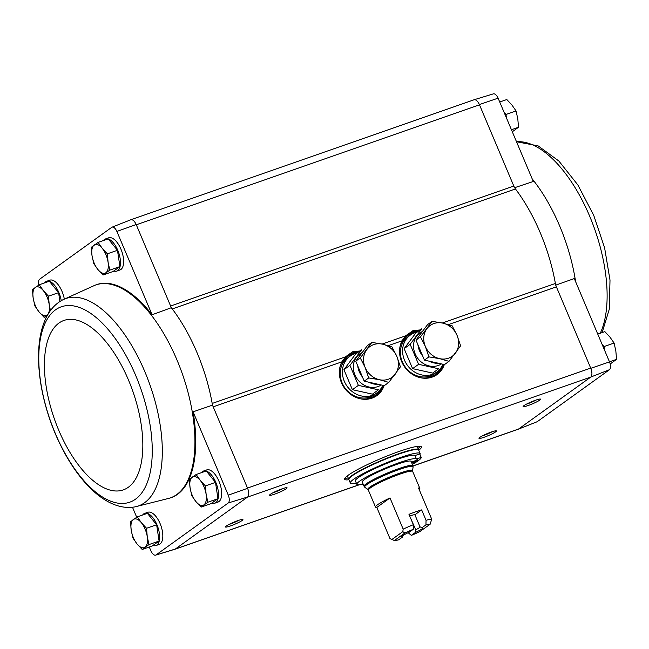 <?xml version="1.0" encoding="UTF-8"?>
<svg xmlns="http://www.w3.org/2000/svg" width="649" height="649" viewBox="0 0 649 649"><rect width="100%" height="100%" fill="white"/><g stroke="black" fill="none" stroke-linecap="round" stroke-linejoin="round"><path stroke-width="0.97" d="M536.707 421.907A6.79 3.148 -109.3 0 0 536.95 421.834A6.79 3.148 -109.3 0 0 537.177 421.72L609.492 369.687A6.79 3.148 -109.3 0 0 609.5 361.891L574.3 278.559L555.674 285.162M94.997 285.244A112.812 52.269 -109.3 0 0 94.949 285.26L62.848 299.806A109.876 50.906 -109.3 0 1 150.146 385.449A109.876 50.906 -109.3 0 1 135.219 506.828L169.389 498.213A112.812 52.269 -109.3 0 0 169.446 498.197A112.812 52.269 -109.3 0 0 191.974 410.225A112.812 52.269 -109.3 0 0 94.997 285.244L95.76 284.943A112.845 52.285 -109.3 0 1 152.085 314.757L116.877 231.425L136.193 224.546L170.614 306.012A7.577 3.513 -109.3 0 0 172.261 308.932A113.64 52.65 -109.3 0 0 171.328 307.707L170.614 306.012L513.805 186.036A7.577 3.513 -109.3 0 0 515.452 188.956A113.64 52.65 -109.3 0 1 555.382 283.475A7.577 3.513 -109.3 0 0 556.388 286.858L590.801 368.324A7.577 3.513 70.7 0 1 590.785 377.061L609.492 369.687M514.519 187.731L533.3 181.493L498.099 98.161A6.79 3.148 -109.3 0 0 493.378 93.862L474.103 99.751A7.577 3.513 70.7 0 1 479.384 104.57L498.099 98.161M513.805 186.036L479.384 104.57M609.5 361.891L590.801 368.324M103.467 240.528A17.044 7.893 70.7 0 1 105.511 238.921L108.675 237.81A17.044 7.893 70.7 0 1 120.925 249.135A17.044 7.893 70.7 0 1 119.927 269.992L116.763 271.104A17.044 7.893 70.7 0 1 113.786 270.998M44.603 282.891A17.044 7.893 70.7 0 1 46.639 281.285L49.811 280.173A17.044 7.893 70.7 0 1 62.061 291.498A17.044 7.893 70.7 0 1 64.316 299.059M116.877 231.425A6.79 3.148 -109.3 0 0 112.05 227.166A6.79 3.148 -109.3 0 0 111.823 227.28L39.508 279.313A6.79 3.148 -109.3 0 0 38.835 285.025M152.085 314.757L171.328 307.707M212.483 405.138A113.64 52.65 -109.3 0 0 212.191 403.451A7.577 3.513 -109.3 0 0 213.197 406.834L212.483 405.138L193.086 411.823L228.286 495.155L247.61 488.299L213.197 406.834L341.901 361.834L345.43 356.869L352.691 351.742L360.852 350.874M155.622 555.138L174.897 549.249A7.577 3.513 -109.3 0 0 175.279 549.07L155.963 554.992A6.79 3.148 -109.3 0 1 155.622 555.138A6.79 3.148 -109.3 0 1 150.901 550.839L149.278 546.993M136.704 517.237L132.493 507.258M201.068 507.104L211.152 503.575L217.95 498.683L215.5 482.385L206.244 470.971L196.152 474.5L200.257 480.39L205.409 485.906L206.106 494.246L207.867 502.212L201.068 507.104L195.917 501.58L191.812 495.69L190.06 487.724L189.362 479.392L196.152 474.5M103.021 275.006L113.113 271.477L119.911 266.585L117.461 250.287L108.205 238.873L98.113 242.402L102.218 248.291L107.369 253.816L108.067 262.147L109.819 270.114L103.021 275.006L97.869 269.489L93.772 263.599L92.02 255.633L91.314 247.293L98.113 242.402M142.196 549.468L152.288 545.939L159.086 541.047L156.628 524.749L147.38 513.335L137.288 516.864L141.393 522.753L146.544 528.27L147.242 536.609L148.994 544.576L142.196 549.468L137.044 543.943L132.948 538.053L131.195 530.087L130.49 521.755L137.288 516.864M59.919 301.501L58.588 292.65L49.34 281.236L39.248 284.765L43.345 290.655L48.497 296.179L49.202 304.511L50.46 310.636M130.53 219.897A7.577 3.513 70.7 0 1 130.79 219.768A7.577 3.513 70.7 0 1 136.193 224.546A7.577 3.513 -109.3 0 1 136.298 224.781L479.489 104.813A7.577 3.513 -109.3 0 0 474.046 99.776L130.968 219.711M518.032 429.289A7.577 3.513 -109.3 0 0 518.21 429.232A7.577 3.513 -109.3 0 0 518.47 429.103L590.687 377.134A7.577 3.513 -109.3 0 0 590.704 368.088L247.512 488.056M413.032 465.998L518.145 429.249A7.577 3.513 -109.3 0 0 518.575 429.03L413.015 465.925M175.279 549.07L247.496 497.102L590.785 377.061M444.322 364.543A24.93 21.888 -125.7 0 1 426.45 378.229A24.93 21.888 -125.7 0 1 404.741 367.107A24.93 21.888 -125.7 0 1 401.09 342.988A24.93 21.888 -125.7 0 1 402.112 340.79L405.641 335.817L412.902 330.69L421.063 329.83M384.111 385.595A24.93 21.888 -125.7 0 1 366.247 399.281A24.93 21.888 -125.7 0 1 344.53 388.159A24.93 21.888 -125.7 0 1 340.887 364.04A24.93 21.888 -125.7 0 1 341.901 361.834M537.177 421.72L518.47 429.103M474.524 99.678L473.721 99.93M348.951 479.725A41.666 5.014 -22.9 0 1 344.651 479.278A41.666 5.014 -22.9 0 1 381.085 458.445A41.666 5.014 -22.9 0 1 421.42 446.853A41.666 5.014 -22.9 0 1 418.743 450.252M286.274 488.721A9.467 1.136 -22.9 0 1 276.166 493.597A9.467 1.136 -22.9 0 1 269.635 495.025A9.467 1.136 -22.9 0 1 277.91 490.441A9.467 1.136 -22.9 0 1 286.955 487.707A9.467 1.136 -22.9 0 1 286.274 488.721M539.79 400.1A9.467 1.136 -22.9 0 1 529.681 404.968A9.467 1.136 -22.9 0 1 523.151 406.396A9.467 1.136 -22.9 0 1 531.417 401.82A9.467 1.136 -22.9 0 1 540.471 399.086A9.467 1.136 -22.9 0 1 539.79 400.1M495.633 431.869A9.467 1.136 -22.9 0 1 485.525 436.745A9.467 1.136 -22.9 0 1 479.003 438.172A9.467 1.136 -22.9 0 1 487.269 433.589A9.467 1.136 -22.9 0 1 496.315 430.855A9.467 1.136 -22.9 0 1 495.633 431.869M242.126 520.49A9.467 1.136 -22.9 0 1 232.018 525.365A9.467 1.136 -22.9 0 1 225.487 526.793A9.467 1.136 -22.9 0 1 233.762 522.21A9.467 1.136 -22.9 0 1 242.807 519.476A9.467 1.136 -22.9 0 1 242.126 520.49M142.642 514.99A17.044 7.893 70.7 0 1 144.686 513.383L147.85 512.272A17.044 7.893 70.7 0 1 160.1 523.597A17.044 7.893 70.7 0 1 159.102 544.454L155.93 545.566A17.044 7.893 70.7 0 1 152.961 545.452M201.506 472.626A17.044 7.893 70.7 0 1 203.551 471.02L206.723 469.908A17.044 7.893 70.7 0 1 218.964 481.234A17.044 7.893 70.7 0 1 217.967 502.091L214.803 503.202A17.044 7.893 70.7 0 1 211.834 503.089M169.446 498.197L170.225 497.953A112.845 52.285 -109.3 0 0 193.086 411.823M155.963 554.992L228.27 502.959A6.79 3.148 -109.3 0 0 228.286 495.155M247.61 488.299A7.577 3.513 70.7 0 1 247.594 497.029L247.496 497.102M228.27 502.959L247.594 497.029M345.43 356.869L212.191 403.451A113.64 52.65 -109.3 0 0 172.261 308.932L515.452 188.956M238.759 520.32A7.829 0.941 -22.9 0 1 228.91 524.473M492.275 431.69A7.829 0.941 -22.9 0 1 482.426 435.852M536.423 399.922A7.829 0.941 -22.9 0 1 526.574 404.084M282.907 488.543A7.829 0.941 -22.9 0 1 273.059 492.705M348.221 477.997A41.666 5.014 -22.9 0 1 344.968 478.126M420.365 446.277A41.666 5.014 -22.9 0 1 418.005 448.516M206.317 471.052A17.044 7.893 70.7 0 1 215.801 482.345A17.044 7.893 70.7 0 1 214.803 503.202M203.551 471.02A17.044 7.893 70.7 0 1 206.155 471.004M108.269 238.954A17.044 7.893 70.7 0 1 117.761 250.246A17.044 7.893 70.7 0 1 116.763 271.104M105.511 238.921A17.044 7.893 70.7 0 1 108.107 238.905M147.445 513.416A17.044 7.893 70.7 0 1 156.928 524.708A17.044 7.893 70.7 0 1 155.93 545.566M144.686 513.383A17.044 7.893 70.7 0 1 147.282 513.367M49.405 281.317A17.044 7.893 70.7 0 1 58.889 292.61A17.044 7.893 70.7 0 1 61.241 300.69M46.639 281.285A17.044 7.893 70.7 0 1 49.243 281.268M58.588 292.65L48.497 296.179M46.85 316.428L44.156 317.369L39.005 311.844L34.908 305.963L33.156 297.988L32.45 289.657L39.248 284.765M47.945 314.465L44.156 317.369M47.028 315.106A15.154 7.017 70.7 0 1 39.005 311.844A15.154 7.017 70.7 0 1 33.156 297.988A15.154 7.017 70.7 0 1 35.322 287.393A15.154 7.017 70.7 0 1 43.345 290.655A15.154 7.017 70.7 0 1 49.202 304.511A15.154 7.017 70.7 0 1 47.028 315.106M156.628 524.749L146.544 528.27M159.086 541.047L148.994 544.576M145.068 547.204A15.154 7.017 70.7 0 1 137.044 543.943A15.154 7.017 70.7 0 1 131.195 530.087A15.154 7.017 70.7 0 1 133.361 519.492A15.154 7.017 70.7 0 1 141.393 522.753A15.154 7.017 70.7 0 1 147.242 536.609A15.154 7.017 70.7 0 1 145.068 547.204M117.461 250.287L107.369 253.816M119.911 266.585L109.819 270.114M105.901 272.742A15.154 7.017 70.7 0 1 97.869 269.489A15.154 7.017 70.7 0 1 92.02 255.633A15.154 7.017 70.7 0 1 94.194 245.03A15.154 7.017 70.7 0 1 102.218 248.291A15.154 7.017 70.7 0 1 108.067 262.147A15.154 7.017 70.7 0 1 105.901 272.742M217.95 498.683L207.867 502.212M215.5 482.385L205.409 485.906M203.94 504.841A15.154 7.017 70.7 0 1 195.917 501.58A15.154 7.017 70.7 0 1 190.06 487.724A15.154 7.017 70.7 0 1 192.234 477.129A15.154 7.017 70.7 0 1 200.257 480.39A15.154 7.017 70.7 0 1 206.106 494.246A15.154 7.017 70.7 0 1 203.94 504.841M604.527 350.046L604.008 346.566L602.118 344.246M604.617 350.314A17.044 7.893 -109.3 0 0 601.785 343.629M506.488 117.948L505.96 114.467L504.078 112.147M506.569 118.215A17.044 7.893 -109.3 0 0 503.746 111.531M499.722 102.007L506.804 99.532L511.956 105.057L516.052 110.947L517.805 118.913L518.51 127.245L512.596 131.569M505.96 114.467L516.052 110.947M511.428 129.719L518.51 127.245M597.77 334.105L604.844 331.631L609.995 337.156L614.092 343.037L615.844 351.012L616.55 359.343L610.547 363.724M604.008 346.566L614.092 343.037M609.476 361.817L616.55 359.343M414.889 514.762L421.655 509.895L426.044 520.287L425.939 524.879L421.923 527.767L419.952 526.745L414.889 514.762A9.313 1.12 157.1 0 0 409.689 516.02M421.655 509.895A24.054 2.896 157.1 0 0 408.975 514.324L413.364 524.716L413.267 529.308L409.251 532.196A11.366 1.363 -22.9 0 0 401.845 536.585A11.366 1.363 -22.9 0 0 402.672 536.934L398.656 539.822A20.265 2.434 -22.9 0 1 394.397 540.544L404.854 533.016L402.81 531.645L403.167 529.122L390 497.945A24.054 2.896 157.1 0 0 375.503 507.064A24.054 2.896 157.1 0 0 376.809 507.437L390 497.945M402.826 535.652L402.672 536.934M408.156 532.707L411.336 535.384L415.344 532.496L415.741 529.771L410.493 517.918A9.313 1.12 157.1 0 0 410.679 517.788M394.397 540.544L389.984 538.613L376.809 507.437M403.167 529.122A24.054 2.896 -22.9 0 1 413.364 524.716M426.044 520.287A24.054 2.896 -22.9 0 1 431.69 519.151L418.516 487.975A24.054 2.896 157.1 0 1 419.822 488.348L412.699 471.49A24.054 2.896 -22.9 0 0 389.416 478.183A24.054 2.896 -22.9 0 0 368.389 490.206L375.503 507.064M419.181 489.541A24.054 2.896 157.1 0 0 419.822 488.348M404.854 533.016A20.265 2.434 -22.9 0 1 413.267 529.308M425.939 524.879A20.265 2.434 -22.9 0 1 430.206 524.157L419.749 531.677A20.265 2.434 -22.9 0 1 411.336 535.384M431.69 519.151L430.206 524.157M421.923 527.767A11.366 1.363 -22.9 0 1 422.629 527.807A11.366 1.363 -22.9 0 1 415.344 532.496M411.117 461.407A26.52 3.188 157.1 0 0 385.449 468.789A26.52 3.188 157.1 0 0 362.264 482.045L364.081 486.336A26.52 3.188 -22.9 0 1 387.266 473.08A26.52 3.188 -22.9 0 1 412.934 465.706L411.117 461.407M356.309 483.043A37.877 4.559 -22.9 0 1 350.33 483.002A37.877 4.559 -22.9 0 1 383.454 464.067A37.877 4.559 -22.9 0 1 420.122 453.521A37.877 4.559 -22.9 0 1 419.952 454.397M416.471 459.03A32.385 3.894 157.1 0 0 384.76 468.31A32.385 3.894 157.1 0 0 356.853 484.324L355.392 480.86A32.385 3.894 -22.9 0 1 383.291 464.846A32.385 3.894 -22.9 0 1 415.011 455.566L419.741 453.911L421.209 457.375L416.471 459.03L415.011 455.566M350.33 483.002L348.87 479.538A37.877 4.559 -22.9 0 1 381.993 460.603A37.877 4.559 -22.9 0 1 418.662 450.057L420.122 453.521M418.573 449.919L418.516 449.708A37.877 4.559 -22.9 0 0 381.847 460.255A37.877 4.559 -22.9 0 0 348.724 479.189L347.41 476.074A37.877 4.559 -22.9 0 1 347.361 475.855M417.072 446.407A37.877 4.559 -22.9 0 1 417.193 446.593L418.516 449.708M412.358 464.351A35.038 4.21 157.1 0 0 417.445 461.244L411.872 463.191M417.445 461.244L417.242 460.774M411.669 462.721L418.913 460.19A35.038 4.21 157.1 0 0 421.209 457.375M356.853 484.324A32.385 3.894 157.1 0 0 363.132 484.105M413.478 461.82L417.696 459.662L411.758 462.169L413.478 461.82M391.809 539.562L402.81 531.645M419.968 526.753A9.313 1.12 -22.9 0 1 420.081 526.85A9.313 1.12 -22.9 0 1 415.741 529.771M356.861 353.21A22.731 19.957 54.3 0 0 350.046 356.187A22.731 19.957 54.3 0 0 347.126 386.293A22.731 19.957 54.3 0 0 376.598 393.083A22.731 19.957 54.3 0 0 382.723 385.287M350.046 356.187L347.84 357.777A22.731 19.957 54.3 0 0 344.919 387.875A22.731 19.957 54.3 0 0 374.392 394.673L376.598 393.083M371.877 342.396L367.383 345.633L355.766 361.168L364.211 381.174L384.281 385.636L388.775 382.399L379.397 379.697L368.705 377.937L365.144 367.464L360.26 357.94L371.877 342.396L382.569 344.157L391.947 346.858L396.831 356.382L400.401 366.855L388.775 382.399M362.434 376.964A18.943 16.631 -125.7 0 1 359.254 371.699A18.943 16.631 -125.7 0 1 357.745 365.858M359.335 356.39A18.943 16.631 -125.7 0 1 362.759 351.823M378.335 384.313A18.943 16.631 -125.7 0 1 368.81 382.196M355.766 361.168L360.26 357.94M364.211 381.174L368.705 377.937M382.569 344.157A18.943 16.631 -125.7 0 1 396.831 356.382A18.943 16.631 -125.7 0 1 395.241 374.157A18.943 16.631 -125.7 0 1 379.397 379.697A18.943 16.631 -125.7 0 1 365.144 367.464A18.943 16.631 -125.7 0 1 366.726 349.697A18.943 16.631 -125.7 0 1 382.569 344.157M381.231 384.954A18.845 16.549 -125.7 0 1 356.301 377.564A18.845 16.549 -125.7 0 1 361.801 352.772M358.386 385.368L378.456 389.83L372.453 394.146L352.383 389.684L343.938 369.687L349.941 365.363L358.386 385.368L352.383 389.684M343.938 369.687L355.555 354.143L361.558 349.827L349.941 365.363M417.064 332.158A22.731 19.957 54.3 0 0 410.257 335.135A22.731 19.957 54.3 0 0 407.337 365.241A22.731 19.957 54.3 0 0 436.809 372.031A22.731 19.957 54.3 0 0 442.926 364.235M410.257 335.135L408.051 336.726A22.731 19.957 54.3 0 0 405.13 366.831A22.731 19.957 54.3 0 0 434.603 373.621L436.809 372.031M432.088 321.352L427.594 324.581L415.977 340.125L424.422 360.122L444.492 364.584L448.986 361.347L439.608 358.646L428.916 356.885L425.346 346.412L420.471 336.888L432.088 321.352L442.78 323.105L452.158 325.814L457.042 335.338L460.603 345.812L448.986 361.347M422.645 355.912A18.943 16.631 -125.7 0 1 419.465 350.655A18.943 16.631 -125.7 0 1 417.956 344.806M419.546 335.346A18.943 16.631 -125.7 0 1 422.961 330.779M438.546 363.262A18.943 16.631 -125.7 0 1 429.021 361.144M415.977 340.125L420.471 336.888M424.422 360.122L428.916 356.885M442.78 323.105A18.943 16.631 -125.7 0 1 457.042 335.338A18.943 16.631 -125.7 0 1 455.452 353.105A18.943 16.631 -125.7 0 1 439.608 358.646A18.943 16.631 -125.7 0 1 425.346 346.412A18.943 16.631 -125.7 0 1 426.937 328.645A18.943 16.631 -125.7 0 1 442.78 323.105M441.442 363.902A18.845 16.549 -125.7 0 1 416.512 356.512A18.845 16.549 -125.7 0 1 422.012 331.72M418.597 364.316L438.659 368.778L432.664 373.094L412.594 368.64L404.14 348.635L410.144 344.319L418.597 364.316L412.594 368.64M404.14 348.635L415.766 333.099L421.769 328.775L410.144 344.319M448.443 324.589L556.388 286.858M388.232 345.641L402.112 340.79M175.384 548.997L359.002 484.811M382.099 344.051L405.641 335.817M442.302 322.999L555.382 283.475M401.017 343.183A24.67 21.66 -125.7 0 1 401.95 341.187A24.67 21.66 -125.7 0 1 418.808 330.909M443.819 364.438A24.67 21.66 -125.7 0 1 426.247 378.237M443.665 364.397A24.621 21.62 -125.7 0 1 436.371 374.684A24.621 21.62 -125.7 0 1 431.788 377.11M403.848 338.283A24.621 21.62 -125.7 0 1 407.604 334.714A24.621 21.62 -125.7 0 1 418.581 331.071M443.397 364.34A24.621 21.62 -125.7 0 1 436.185 374.814M407.426 334.843A24.621 21.62 -125.7 0 1 418.216 331.331M441.15 367.545A23.867 20.955 -125.7 0 1 421.647 377.953M399.833 347.637A23.867 20.955 -125.7 0 1 415.887 332.442M340.814 364.227A24.67 21.66 -125.7 0 1 341.747 362.239A24.67 21.66 -125.7 0 1 358.597 351.953M383.616 385.482A24.67 21.66 -125.7 0 1 366.036 399.289M383.454 385.449A24.621 21.62 -125.7 0 1 376.16 395.736A24.621 21.62 -125.7 0 1 371.585 398.162M343.637 359.335A24.621 21.62 -125.7 0 1 347.393 355.766A24.621 21.62 -125.7 0 1 358.37 352.115M383.186 385.384A24.621 21.62 -125.7 0 1 375.974 395.866M347.215 355.895A24.621 21.62 -125.7 0 1 358.013 352.383M380.947 388.597A23.867 20.955 -125.7 0 1 361.436 398.997M339.622 368.681A23.867 20.955 -125.7 0 1 355.684 353.494M55.327 433.483A103.516 47.961 -109.3 0 0 150.284 472.05A103.516 47.961 -109.3 0 0 81.02 308.08A103.516 47.961 -109.3 0 0 55.327 433.483M58.767 430.303A89.773 41.593 -109.3 0 0 141.117 463.751A89.773 41.593 -109.3 0 0 81.052 321.555A89.773 41.593 -109.3 0 0 58.767 430.303M532.196 178.889A112.812 52.269 70.7 0 1 559.706 226.055A112.812 52.269 70.7 0 1 575.59 281.601M516.523 141.774A109.876 50.906 70.7 0 1 589.6 216.028A109.876 50.906 70.7 0 1 600.284 333.221M368.389 490.206L367.918 489.606A24.305 2.921 -22.9 0 1 389.043 477.291A24.305 2.921 -22.9 0 1 412.594 470.736L412.699 471.49M367.918 489.606L364.827 487.285A26.26 3.156 -22.9 0 1 387.64 473.981A26.26 3.156 -22.9 0 1 413.089 466.899L412.934 465.706M175.068 549.184L359.278 484.787M436.371 374.684L426.044 378.253M407.604 334.714L400.944 343.37M376.16 395.736L365.841 399.297M347.393 355.766L340.733 364.413M112.05 227.166L130.79 219.768M536.95 421.834L518.21 429.232M135.219 506.828C105.811 512.377 74.457 478.775 55.287 433.694C32.361 379.324 31.209 316.168 62.848 299.806M602.15 332.572L609.297 309.151L610.003 280.092L604.6 247.796L593.713 215.306L577.861 184.957L558.854 161.009L538.094 145.863L516.507 141.742M412.594 470.736L413.089 466.899M364.827 487.285L364.081 486.336"/></g></svg>
